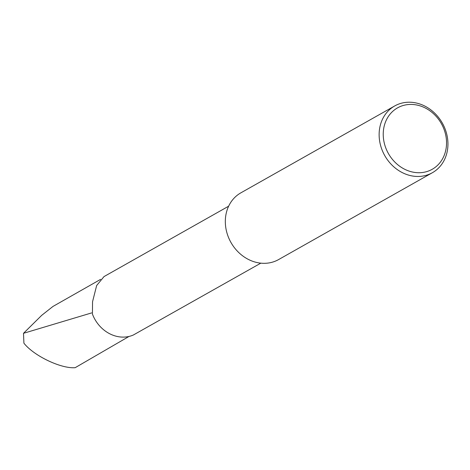 <?xml version="1.0" encoding="UTF-8"?>
<svg xmlns="http://www.w3.org/2000/svg" width="470" height="470" viewBox="0 0 470 470"><rect width="100%" height="100%" fill="white"/><g stroke="black" fill="none" stroke-linecap="round" stroke-linejoin="round"><path stroke-width="0.7" d="M260.809 263.159L133.363 334.998A32.706 28.212 -119.5 0 1 92.431 314.089L92.549 301.728L96.65 285.531L104.029 276.577L228.637 206.201M432.388 172.713L278.581 259.581A38.328 33.059 -119.5 0 1 261.543 263.224A38.328 33.059 -119.5 0 1 225.371 223.467A38.328 33.059 -119.5 0 1 240.881 192.829L394.688 105.962A38.328 33.059 -119.5 0 1 411.726 102.313A38.328 33.059 -119.5 0 1 446.241 132.334A38.328 33.059 -119.5 0 1 432.388 172.713A38.328 33.059 -119.5 0 1 415.345 176.362A38.328 33.059 -119.5 0 1 380.835 146.34A38.328 33.059 -119.5 0 1 394.688 105.962M416.555 172.637A35.262 30.415 60.5 0 0 446.5 141.094A35.262 30.415 60.5 0 0 413.224 104.516A35.262 30.415 60.5 0 0 383.273 136.059A35.262 30.415 60.5 0 0 416.555 172.637M129.009 336.45L75.171 367.687C61.047 368.856 33.793 355.825 23.911 343.171L23.5 333.312L91.656 312.903M23.5 333.312L41.683 315.358L52.969 306.44L100.621 279.362"/></g></svg>
